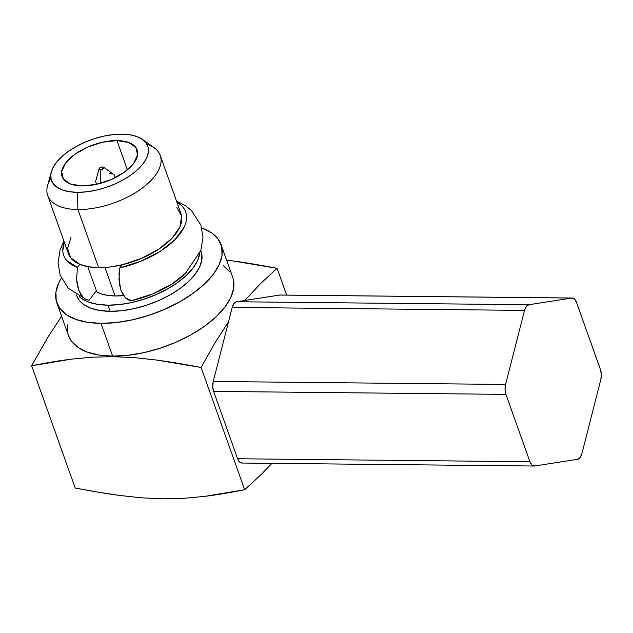 <?xml version="1.0" encoding="UTF-8"?>
<svg xmlns="http://www.w3.org/2000/svg" width="633" height="633" viewBox="0 0 633 633"><rect width="100%" height="100%" fill="white"/><g stroke="black" fill="none" stroke-linecap="round" stroke-linejoin="round"><path stroke-width="0.95" d="M112.84 356.656L113.085 356.11L112.84 356.656L91.848 357.21L112.84 356.656L134.378 357.645L112.84 356.656M71.307 359.164L91.848 357.21L71.307 359.164C59.731 360.604 46.518 362.796 31.65 365.747L71.307 359.164M48.765 335.799L31.65 365.747L48.765 335.799L61.63 316.31M97.553 492.07L75.192 488.019L31.65 365.747L75.192 488.019C92.268 491.295 107.151 493.78 119.843 495.465L97.553 492.07M142.354 497.886L141.009 497.775M56.891 303.001L68.554 335.751A87.125 42.522 -19.6 0 0 112.642 356.11L100.979 323.36A87.125 42.522 160.4 0 1 56.891 303.001A87.125 42.522 160.4 0 1 61.369 278.045L58.845 282.706L55.933 292.05L56.218 300.691L59.684 308.303L66.196 314.585L75.501 319.293L87.243 322.26L100.979 323.36L112.642 356.11A87.125 42.522 -19.6 0 0 200.028 329.334A87.125 42.522 -19.6 0 0 232.715 277.301L221.052 244.552A87.125 42.522 160.4 0 1 188.365 296.584A87.125 42.522 160.4 0 1 100.979 323.36L116.171 322.553L132.242 319.871L148.573 315.424L164.533 309.371L179.511 301.949L192.93 293.451L204.277 284.193L213.115 274.532L219.097 264.847L222.009 255.503L221.724 246.862L218.266 239.258L211.754 232.976L201.808 228.038A87.125 42.522 160.4 0 1 221.052 244.552M76.49 294.954L76.83 295.904A65.967 32.196 -19.6 0 0 110.205 311.317L108.021 305.177A65.967 32.196 160.4 0 1 79.172 296.513L81.681 298.531L88.731 302.099L97.624 304.346L108.021 305.177L110.205 311.317A65.967 32.196 -19.6 0 0 176.37 291.045A65.967 32.196 -19.6 0 0 201.12 251.649L200.78 250.7M83.311 297.645L86.056 299.52L89.111 300.192L96.366 290.729L87.789 266.651L96.366 290.729L89.111 300.192L86.729 299.789M123.759 295.508L115.079 295.967L107.23 295.342L100.512 293.649L95.86 291.394A49.785 24.299 -19.6 0 0 115.079 295.967L104.928 267.474L115.079 295.967A49.785 24.299 -19.6 0 0 123.554 295.532M47.704 195.573L68.404 253.698A59.747 29.158 -19.6 0 0 79.821 264.349A59.747 29.158 -19.6 0 0 98.637 267.656L77.938 209.523A59.747 29.158 160.4 0 1 47.704 195.573A59.747 29.158 160.4 0 1 50.901 178.245M51.336 171.891L47.562 185.627A59.747 29.158 -19.6 0 0 77.938 209.523L77.321 192.337A51.123 24.948 160.4 0 1 51.336 171.891A51.123 24.948 160.4 0 1 121.908 134.156L129.963 134.805L136.855 136.538L142.314 139.307L146.136 142.995L148.169 147.457L148.336 152.521L146.627 158.005L143.113 163.694L137.931 169.359L131.276 174.787L123.403 179.78L114.613 184.132L105.244 187.684L95.67 190.296L86.238 191.862L77.321 192.337L69.266 191.688L62.374 189.955L56.915 187.186L53.093 183.507L51.059 179.036L50.893 173.972L52.602 168.489L56.115 162.8L61.298 157.134L67.953 151.706L75.825 146.714L84.616 142.362L93.985 138.817L103.559 136.198L112.991 134.631L121.908 134.156A51.123 24.948 160.4 0 1 142.496 139.426A51.123 24.948 160.4 0 1 134.647 172.216A51.123 24.948 160.4 0 1 77.321 192.337L77.938 209.523A59.747 29.158 -19.6 0 0 144.925 186.015A59.747 29.158 -19.6 0 0 154.096 147.695L142.496 139.426M116.978 140.581A39.832 19.441 160.4 0 1 137.139 149.886A39.832 19.441 160.4 0 1 122.193 173.671A39.832 19.441 160.4 0 1 82.243 185.912A39.832 19.441 160.4 0 1 62.089 176.607A39.832 19.441 160.4 0 1 77.036 152.822A39.832 19.441 160.4 0 1 116.978 140.581L127.399 169.834L116.978 140.581L102.688 142.172L87.932 146.975L74.947 154.254L65.721 162.903L61.654 171.598L63.371 179.028L70.595 184.053L82.243 185.912L96.54 184.322L111.297 179.519L124.282 172.239L133.508 163.591L137.575 154.895L135.858 147.465L128.634 142.441L116.978 140.581M99.088 168.782A2.492 1.219 160.4 0 1 102.522 166.946L103.701 167.381L103.551 168.386L100.354 169.779L100.829 183.246L100.354 169.779A2.492 1.219 160.4 0 1 99.088 168.782L95.82 180.682A9.954 4.858 -19.6 0 0 97.64 184.068A9.954 4.858 160.4 0 1 95.844 182.344L96.548 184.314M100.354 169.779L99.167 169.351L99.318 168.346L102.522 166.946A2.492 1.219 160.4 0 1 103.527 167.207A2.492 1.219 160.4 0 1 103.139 168.797A2.492 1.219 160.4 0 1 100.354 169.779M109.564 173.331A9.954 4.858 160.4 0 1 114.605 175.657A9.954 4.858 160.4 0 1 114.304 178.134A9.954 4.858 -19.6 0 0 113.576 174.36L103.527 167.207M146.84 144.079A59.747 29.158 160.4 0 1 160.268 155.489A59.747 29.158 160.4 0 1 137.859 191.166A59.747 29.158 160.4 0 1 77.938 209.523L98.637 267.656L88.391 266.762L79.821 264.349L77.455 267.442L76.585 279.011L77.25 284.7L78.634 289.898L80.66 294.266L83.192 297.534L78.634 289.898L76.585 279.011L77.455 267.442A64.724 31.587 160.4 0 1 64.329 242.257L62.809 250.478C62.92 254.26 64.234 257.615 66.75 260.527L77.455 267.442L79.821 264.349L70.619 257.734L67.565 248.381L71.015 237.351M176.86 207.505L181.631 216.217L179.914 226.915L171.907 238.38L158.535 249.307L141.309 258.454L122.185 264.784L119.819 267.87L140.874 261.279L160.038 251.467L175.072 239.575L184.227 226.986C186.181 222.8 186.917 218.868 186.434 215.18C185.952 211.501 184.282 208.281 181.434 205.535L176.892 202.164A64.724 31.587 160.4 0 1 177.723 236.718A64.724 31.587 160.4 0 1 119.819 267.87L118.949 279.39L120.99 290.302L125.54 297.945L131.482 300.62A64.724 31.587 -19.6 0 0 186.237 272.823M186.735 272.325L171.693 284.217L152.529 294.029L131.482 300.62L128.42 299.955L125.54 297.945L123.016 294.669L120.99 290.302L119.613 285.095L119.028 273.559L119.819 267.87L122.185 264.784L110.079 266.984L98.637 267.656A59.747 29.158 -19.6 0 0 122.185 264.784A59.747 29.158 -19.6 0 0 180.967 213.622L160.268 155.489M199.688 253.596L197.456 260.875L192.923 268.21L186.229 275.521L177.644 282.532L167.476 288.972L156.137 294.582L144.055 299.164L131.696 302.534L119.526 304.568L108.021 305.177A65.967 32.196 160.4 0 0 199.688 253.596M76.783 295.793L78.935 299.915L83.865 304.671L90.915 308.239L99.808 310.486L110.205 311.317L121.71 310.708L133.879 308.675L146.239 305.312L158.329 300.73L169.668 295.113L179.827 288.672L188.42 281.661L195.106 274.35L199.64 267.015L201.84 259.941L201.072 251.523M233.387 279.612L233.672 288.252L230.76 297.597L224.778 307.282L215.94 316.943L204.594 326.201L191.174 334.699L176.196 342.121L160.236 348.174L143.905 352.621L127.834 355.303L112.642 356.11L98.906 355.01L87.164 352.043L77.851 347.335L71.347 341.052L68.499 335.601M67.881 333.441L67.596 324.8M223.417 265.725L229.921 272.008M277.096 268.321L286.63 295.097L277.096 268.321L232.343 260.859C245.05 262.545 259.973 265.029 277.096 268.321L260.661 283.457L277.096 268.321M226.598 260.131L232.343 260.859L226.598 260.131M261.429 474.267L244.654 489.752L204.902 496.343L184.14 498.306M163.781 498.844L184.456 498.282L204.902 496.343C216.502 494.903 229.747 492.703 244.654 489.752L201.112 367.472C183.989 364.189 169.066 361.704 156.359 360.019L134.378 357.645L156.359 360.019L201.112 367.472L214.5 343.703L228.553 321.667L214.5 343.703L201.112 367.472L244.654 489.752L261.105 474.592L271.905 463.348M119.843 495.465L141.927 497.847L163.464 498.844M242.289 463.008L239.63 462.082L237.589 458.751L213.606 391.392L212.728 386.534L213.25 381.47L505.577 384.445L524.52 310.399L232.192 307.416L233.973 303.484L236.536 301.751L244.797 300.461L236.536 301.751L528.864 304.734L236.536 301.751A9.954 5.23 90.6 0 0 232.192 307.416L524.52 310.399A9.954 5.23 -89.4 0 1 528.864 304.734L571.789 298.04L279.469 295.057L244.797 300.461L260.661 283.457L244.797 300.461L280.039 295.025M572.248 298.008L279.921 295.025A9.954 5.23 90.6 0 0 279.469 295.057L571.789 298.04A9.954 5.23 -89.4 0 1 572.248 298.008A9.954 5.23 -89.4 0 1 576.489 302.297L600.472 369.656A9.954 5.23 -89.4 0 1 600.828 379.578L581.885 453.632L600.828 379.578L601.35 374.507L600.472 369.656L576.489 302.297L574.447 298.966L571.789 298.04L528.864 304.734L526.3 306.467L524.52 310.399L505.577 384.445L213.25 381.47L228.553 321.667L213.25 381.47A9.954 5.23 90.6 0 0 213.606 391.392L237.589 458.751L529.916 461.734L505.933 394.375L213.606 391.392L505.933 394.375L529.916 461.734L531.957 465.065L534.616 465.991L577.541 459.297L534.616 465.991A9.954 5.23 -89.4 0 1 534.157 466.023A9.954 5.23 -89.4 0 1 529.916 461.734L237.589 458.751A9.954 5.23 90.6 0 0 241.83 463.04L534.157 466.023M581.885 453.632A9.954 5.23 -89.4 0 1 577.541 459.297L580.105 457.564L581.885 453.632M232.192 307.416L228.553 321.667L232.192 307.416M505.577 384.445L505.055 389.517L505.933 394.375A9.954 5.23 -89.4 0 1 505.577 384.445M114.605 175.657L115.309 177.636M63.941 241.173L60.111 249.798L58.022 263.004L60.175 275.11L68.19 288.173L86.674 299.765M176.504 201.088L184.963 205.377L191.316 210.354L200.89 225.039L203.011 237.146L200.89 250.359L184.883 274.121"/></g></svg>
